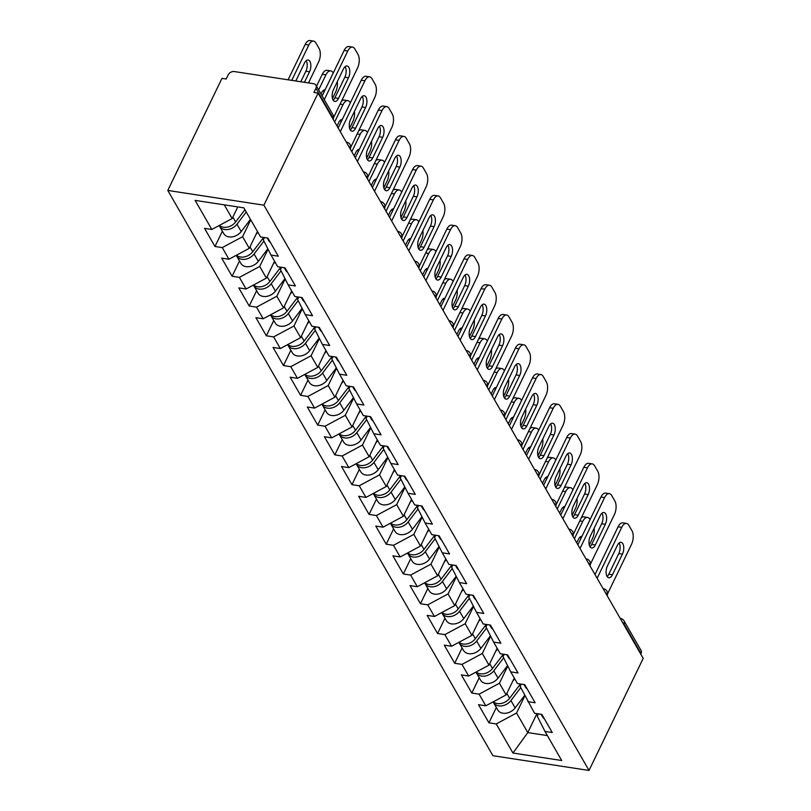 <?xml version="1.0" encoding="UTF-8"?>
<svg xmlns="http://www.w3.org/2000/svg" width="811" height="811" viewBox="0 0 811 811"><rect width="100%" height="100%" fill="white"/><g stroke="black" fill="none" stroke-linecap="round" stroke-linejoin="round"><path stroke-width="1.22" d="M167.796 190.433L492.906 755.7L589.019 770.45L263.91 205.183L167.796 190.433L221.981 78.363L226.178 79.002L228.205 74.825A4.896 3.619 -29.9 0 1 234.298 71.55L313.604 83.715A4.896 3.619 -29.9 0 1 315.955 85.196L332.966 114.777A4.896 3.619 -29.9 0 1 332.926 117.859L315.915 88.277L313.887 92.464L318.094 93.103L263.91 205.183M536.953 713.65L527.799 732.586L512.957 753.034L561.719 760.515L544.982 731.421L552.271 732.536L541.839 714.4L534.55 713.285L520.165 686.43L521.291 684.109M512.957 753.034L496.22 723.939L488.942 722.814L496.332 707.516M514.275 678.026L506.125 694.895L485.799 705.803L478.51 704.688L488.942 722.814M485.799 705.803L479.098 694.165L471.82 693.05L479.21 677.743M497.153 648.253L489.003 665.121L468.677 676.029L461.388 674.914L471.82 693.05M468.677 676.029L461.976 664.391L454.697 663.276L462.088 647.979M480.031 618.489L471.88 635.348L451.555 646.266L444.266 645.14L454.697 663.276M451.555 646.266L444.854 634.618L437.575 633.503L444.965 618.205M462.909 588.715L454.758 605.584L434.432 616.492L427.144 615.377L437.575 633.503M434.432 616.492L427.732 604.854L420.453 603.729L427.843 588.431M445.786 558.941L437.636 575.81L417.31 586.718L410.021 585.603L420.453 603.729M417.31 586.718L410.609 575.08L403.331 573.965L410.721 558.667M428.664 529.167L420.514 546.036L400.188 556.954L392.899 555.829L403.331 573.965M400.188 556.954L393.487 545.306L386.208 544.191L393.599 528.894M411.542 499.404L403.391 516.262L383.066 527.18L375.777 526.065L386.208 544.191M383.066 527.18L376.365 515.543L369.076 514.417L376.476 499.12M394.42 469.63L386.269 486.499L365.943 497.407L358.655 496.291L369.076 514.417M365.943 497.407L359.243 485.769L351.954 484.654L359.354 469.346M377.297 439.856L369.147 456.725L348.821 467.633L341.532 466.518L351.954 484.654M348.821 467.633L342.12 455.995L334.831 454.88L342.232 439.582M360.175 410.092L352.025 426.951L331.699 437.869L324.41 436.744L334.831 454.88M331.699 437.869L324.998 426.221L317.709 425.106L325.11 409.808M343.053 380.318L334.902 397.187L314.577 408.095L307.288 406.98L317.709 425.106M314.577 408.095L307.876 396.457L300.587 395.332L307.987 380.035M325.931 350.545L317.78 367.413L297.455 378.321L290.166 377.206L300.587 395.332M297.455 378.321L290.754 366.684L283.465 365.568L290.865 350.271M308.809 320.771L300.648 337.64L280.322 348.558L273.043 347.432L283.465 365.568M280.322 348.558L273.631 336.91L266.343 335.795L273.743 320.497M291.686 291.007L283.526 307.866L263.2 318.784L255.921 317.669L266.343 335.795M263.2 318.784L256.509 307.146L249.22 306.021L256.621 290.723M274.564 261.233L266.403 278.102L246.078 289.01L238.799 287.895L249.22 306.021M246.078 289.01L239.387 277.372L232.098 276.257L239.498 260.949M257.442 231.459L249.281 248.328L228.955 259.236L221.677 258.121L232.098 276.257M228.955 259.236L222.265 247.598L214.976 246.483L222.376 231.186M237.785 206.917L232.159 218.554L211.833 229.472L204.554 228.347L214.976 246.483M211.833 229.472L195.096 200.368L243.858 207.849L260.595 236.954L267.883 238.069L278.305 256.195L271.026 255.08L277.717 266.718L285.006 267.843L295.427 285.969L288.148 284.854L294.839 296.491L302.128 297.607L312.549 315.743L305.271 314.627L311.961 326.265L319.25 327.38L329.671 345.506L322.393 344.391L329.084 356.039L336.372 357.154L346.794 375.28L339.515 374.165L346.206 385.803L353.495 386.928L363.916 405.054L356.637 403.939L363.328 415.577L370.617 416.692L381.048 434.828L373.759 433.703L380.45 445.351L387.739 446.466L398.171 464.591L390.882 463.476L397.572 475.114L404.861 476.239L415.293 494.365L408.004 493.25L414.695 504.888L421.984 506.003L432.415 524.139L425.126 523.024L431.817 534.662L439.106 535.777L449.537 553.913L442.248 552.788L448.939 564.436L456.228 565.551L466.66 583.677L459.371 582.562L466.061 594.199L473.35 595.325L483.782 613.451L476.493 612.335L483.184 623.973L490.473 625.088L500.904 643.224L493.615 642.099L500.306 653.747L507.595 654.862L518.026 672.988L510.737 671.873L517.428 683.511L524.717 684.636L535.148 702.762L527.86 701.647M507.767 666.003L499.424 683.247L506.125 694.895M499.424 683.247L479.098 694.165M490.645 636.23L482.302 653.484L489.003 665.121M510.737 671.873L503.043 656.667L504.168 654.335M482.302 653.484L461.976 664.391M473.523 606.456L465.179 623.71L471.88 635.348M493.615 642.099L485.921 626.893L487.046 624.561M465.179 623.71L444.854 634.618M456.4 576.692L448.057 593.936L454.758 605.584M476.493 612.335L468.799 597.119L469.924 594.798M448.057 593.936L427.732 604.854M439.278 546.918L430.935 564.172L437.636 575.81M459.371 582.562L451.676 567.345L452.802 565.024M430.935 564.172L410.609 575.08M422.156 517.144L413.813 534.398L420.514 546.036M442.248 552.788L434.554 537.581L435.679 535.25M413.813 534.398L393.487 545.306M405.034 487.37L396.691 504.624L403.391 516.262M425.126 523.024L417.432 507.808L418.557 505.476M396.691 504.624L376.365 515.543M387.911 457.607L379.568 474.851L386.269 486.499M408.004 493.25L400.31 478.034L401.435 475.712M379.568 474.851L359.243 485.769M370.789 427.833L362.446 445.087L369.147 456.725M390.882 463.476L383.187 448.26L384.313 445.938M362.446 445.087L342.12 455.995M353.667 398.059L345.324 415.313L352.025 426.951M373.759 433.703L366.065 418.496L367.19 416.165M345.324 415.313L324.998 426.221M336.545 368.295L328.202 385.539L334.902 397.187M356.637 403.939L348.943 388.722L350.068 386.401M328.202 385.539L307.876 396.457M319.422 338.522L311.079 355.765L317.78 367.413M339.515 374.165L331.821 358.949L332.936 356.627M311.079 355.765L290.754 366.684M302.3 308.748L293.957 326.002L300.648 337.64M322.393 344.391L314.698 329.185L315.814 326.853M293.957 326.002L273.631 336.91M285.178 278.974L276.835 296.228L283.526 307.866M305.271 314.627L297.576 299.411L298.691 297.079M276.835 296.228L256.509 307.146M268.056 249.21L259.713 266.454L266.403 278.102M288.148 284.854L280.454 269.637L281.569 267.316M259.713 266.454L239.387 277.372M250.741 219.822L242.59 236.69L249.281 248.328M271.026 255.08L263.322 239.863L264.447 237.542M242.59 236.69L222.265 247.598M315.915 88.277A4.896 3.619 -29.9 0 0 315.955 85.196M224.272 204.838L232.159 218.554M318.094 93.103L643.204 658.37L589.019 770.45M524.889 695.767L516.546 713.021L527.799 732.586L547.384 735.587M544.982 731.421L537.287 716.204L538.413 713.883M516.546 713.021L496.22 723.939M640.751 654.112L641.014 653.544L624.004 623.963L623.74 624.531M622.473 622.341A4.896 2.24 -154.2 0 1 624.004 623.963A4.896 3.619 150.1 0 0 624.044 620.881L641.055 650.463A4.896 3.619 150.1 0 1 641.014 653.544M345.121 66.654A7.502 3.72 -81.3 0 1 344.837 77.207L334.862 97.847A7.502 3.72 -81.3 0 1 333.169 100.179M322.139 95.951L344.117 50.475A9.793 4.856 -81.3 0 1 348.902 46.531L352.542 47.089A9.793 4.856 98.7 0 0 347.767 51.042L344.117 50.475M270.398 242.448A10.766 7.948 150.1 0 1 268.613 240.502L267.154 237.958M352.542 47.089A9.793 4.856 98.7 0 1 354.843 48.924L358.026 54.459A9.793 4.856 98.7 0 1 357.529 68.023L333.605 117.514M324.268 99.652L347.767 51.042M348.477 77.765L338.501 98.405A7.502 3.72 -81.3 0 1 334.842 101.436A7.502 3.72 -81.3 0 1 332.216 97.127A7.502 3.72 -81.3 0 1 333.453 89.626L343.428 68.986A7.502 3.72 -81.3 0 1 347.098 65.955A7.502 3.72 -81.3 0 1 349.723 70.263A7.502 3.72 -81.3 0 1 348.477 77.765L344.837 77.207M219.193 225.519A10.766 7.948 -29.9 0 0 219.558 226.279A10.766 7.948 -29.9 0 0 236.964 224.231L246.25 212.006M219.558 226.279L223.775 233.629A10.766 7.948 -29.9 0 0 241.191 231.581L250.477 219.355M304.439 82.306L309.528 71.794A7.502 3.72 98.7 0 0 310.765 64.282A7.502 3.72 98.7 0 0 308.139 59.984A7.502 3.72 98.7 0 0 304.48 63.015L295.792 80.988M308.484 82.935L318.581 62.041A9.793 4.856 98.7 0 0 319.078 48.488L315.895 42.953A9.793 4.856 98.7 0 0 313.593 41.108A9.793 4.856 98.7 0 0 308.809 45.061L305.169 44.504L288.108 79.802M291.747 80.36L308.809 45.061M219.386 225.417A10.766 7.948 -29.9 0 0 235.646 221.94L244.932 209.714M300.8 81.749L305.889 71.226A7.502 3.72 98.7 0 0 306.173 60.673M305.169 44.504A9.793 4.856 -81.3 0 1 309.944 40.55L313.593 41.108M362.243 96.428A7.502 3.72 -81.3 0 1 361.959 106.981L351.984 127.621A7.502 3.72 -81.3 0 1 350.291 129.953M338.167 127.996L361.24 80.248A9.793 4.856 -81.3 0 1 366.025 76.295L369.664 76.852A9.793 4.856 98.7 0 0 364.889 80.806L361.24 80.248M287.52 272.212A10.766 7.948 150.1 0 1 285.736 270.276L284.276 267.731M369.664 76.852A9.793 4.856 98.7 0 1 371.965 78.697L375.148 84.232A9.793 4.856 98.7 0 1 374.652 97.796L350.727 147.288M340.285 131.696L364.889 80.806M365.599 107.539L355.623 128.179A7.502 3.72 -81.3 0 1 351.964 131.21A7.502 3.72 -81.3 0 1 349.338 126.901A7.502 3.72 -81.3 0 1 350.575 119.399L360.55 98.76A7.502 3.72 -81.3 0 1 364.22 95.728A7.502 3.72 -81.3 0 1 366.846 100.037A7.502 3.72 -81.3 0 1 365.599 107.539L361.959 106.981M379.366 126.192A7.502 3.72 -81.3 0 1 379.082 136.745L369.106 157.385A7.502 3.72 -81.3 0 1 367.413 159.726M355.289 157.77L378.362 110.022A9.793 4.856 -81.3 0 1 383.147 106.069L386.786 106.626A9.793 4.856 98.7 0 0 382.011 110.58L378.362 110.022M304.642 301.986A10.766 7.948 150.1 0 1 302.858 300.05L301.398 297.495M386.786 106.626A9.793 4.856 98.7 0 1 389.087 108.471L392.271 114.006A9.793 4.856 98.7 0 1 391.774 127.56L367.849 177.051M357.408 161.46L382.011 110.58M382.721 137.312L372.746 157.942A7.502 3.72 -81.3 0 1 369.086 160.973A7.502 3.72 -81.3 0 1 366.46 156.675A7.502 3.72 -81.3 0 1 367.697 149.173L377.673 128.533A7.502 3.72 -81.3 0 1 381.342 125.502A7.502 3.72 -81.3 0 1 383.968 129.801A7.502 3.72 -81.3 0 1 382.721 137.312L379.082 136.745M396.488 155.965A7.502 3.72 -81.3 0 1 396.204 166.519L386.229 187.159A7.502 3.72 -81.3 0 1 384.536 189.49M372.411 187.544L395.484 139.796A9.793 4.856 -81.3 0 1 400.269 135.843L403.908 136.4A9.793 4.856 98.7 0 0 399.134 140.354L395.484 139.796M321.764 331.76A10.766 7.948 150.1 0 1 319.98 329.813L318.52 327.269M403.908 136.4A9.793 4.856 98.7 0 1 406.21 138.235L409.393 143.77A9.793 4.856 98.7 0 1 408.896 157.334L384.972 206.825M374.53 191.234L399.134 140.354M399.843 167.076L389.868 187.716A7.502 3.72 -81.3 0 1 386.208 190.747A7.502 3.72 -81.3 0 1 383.583 186.449A7.502 3.72 -81.3 0 1 384.82 178.937L394.795 158.297A7.502 3.72 -81.3 0 1 398.465 155.266A7.502 3.72 -81.3 0 1 401.09 159.574A7.502 3.72 -81.3 0 1 399.843 167.076L396.204 166.519M413.61 185.739A7.502 3.72 -81.3 0 1 413.326 196.292L403.351 216.932A7.502 3.72 -81.3 0 1 401.658 219.264M389.533 217.307L412.606 169.56A9.793 4.856 -81.3 0 1 417.391 165.606L421.031 166.174A9.793 4.856 98.7 0 0 416.256 170.117L412.606 169.56M338.886 361.534A10.766 7.948 150.1 0 1 337.102 359.587L335.642 357.043M421.031 166.174A9.793 4.856 98.7 0 1 423.332 168.009L426.515 173.544A9.793 4.856 98.7 0 1 426.018 187.108L402.094 236.599M391.652 221.008L416.256 170.117M416.966 196.85L406.99 217.49A7.502 3.72 -81.3 0 1 403.331 220.521A7.502 3.72 -81.3 0 1 400.705 216.213A7.502 3.72 -81.3 0 1 401.942 208.711L411.917 188.071A7.502 3.72 -81.3 0 1 415.587 185.04A7.502 3.72 -81.3 0 1 418.212 189.348A7.502 3.72 -81.3 0 1 416.966 196.85L413.326 196.292M430.732 215.503A7.502 3.72 -81.3 0 1 430.448 226.066L420.473 246.706A7.502 3.72 -81.3 0 1 418.78 249.038M406.656 247.081L429.739 199.334A9.793 4.856 -81.3 0 1 434.514 195.38L438.153 195.938A9.793 4.856 98.7 0 0 433.378 199.891L429.739 199.334M356.009 391.297A10.766 7.948 150.1 0 1 354.225 389.361L352.765 386.806M438.153 195.938A9.793 4.856 98.7 0 1 440.454 197.783L443.637 203.318A9.793 4.856 98.7 0 1 443.141 216.882L419.216 266.373M408.774 250.781L433.378 199.891M434.088 226.624L424.112 247.264A7.502 3.72 -81.3 0 1 420.453 250.295A7.502 3.72 -81.3 0 1 417.827 245.986A7.502 3.72 -81.3 0 1 419.064 238.485L429.039 217.845A7.502 3.72 -81.3 0 1 432.709 214.814A7.502 3.72 -81.3 0 1 435.335 219.112A7.502 3.72 -81.3 0 1 434.088 226.624L430.448 226.066M236.315 255.293A10.766 7.948 -29.9 0 0 236.68 256.053A10.766 7.948 -29.9 0 0 254.086 253.995L263.92 241.049M236.68 256.053L240.897 263.393A10.766 7.948 -29.9 0 0 258.314 261.345L267.843 248.795M325.14 89.737A7.502 3.72 98.7 0 0 321.602 92.778L321.014 93.995M332.469 98.506L335.703 91.815A9.793 4.856 98.7 0 0 337.285 81.708M333.209 73.051L333.017 72.716A9.793 4.856 98.7 0 0 330.716 70.881A9.793 4.856 98.7 0 0 325.941 74.835L322.291 74.277L316.533 86.199M318.652 89.889L325.941 74.835M236.508 255.191A10.766 7.948 -29.9 0 0 252.768 251.714L263.626 237.42M255.85 234.744L257.827 232.139M323.995 92.119A7.502 3.72 98.7 0 0 323.295 90.447M322.291 74.277A9.793 4.856 -81.3 0 1 327.066 70.324L330.716 70.881M253.437 285.066A10.766 7.948 -29.9 0 0 253.802 285.817A10.766 7.948 -29.9 0 0 271.209 283.769L281.042 270.823M253.802 285.817L258.02 293.166A10.766 7.948 -29.9 0 0 275.436 291.119L284.965 278.568M342.262 119.511A7.502 3.72 98.7 0 0 338.724 122.552L337.041 126.04M349.592 128.28L352.826 121.589A9.793 4.856 98.7 0 0 354.407 111.472M350.332 102.825L350.139 102.49A9.793 4.856 98.7 0 0 347.838 100.655A9.793 4.856 98.7 0 0 343.063 104.599L340.073 104.143M334.679 121.944L343.063 104.599M253.63 284.955A10.766 7.948 -29.9 0 0 269.891 281.478L280.748 267.184M272.972 264.508L274.949 261.912M341.117 121.893A7.502 3.72 98.7 0 0 340.417 120.221M341.573 101.04A9.793 4.856 -81.3 0 1 344.188 100.088L347.838 100.655M270.56 314.84A10.766 7.948 -29.9 0 0 270.925 315.591A10.766 7.948 -29.9 0 0 288.331 313.543L298.174 300.587M270.925 315.591L275.152 322.94A10.766 7.948 -29.9 0 0 292.558 320.892L302.087 308.342M359.385 149.275A7.502 3.72 98.7 0 0 355.847 152.326L354.164 155.813M366.714 158.054L369.948 151.363A9.793 4.856 98.7 0 0 371.529 141.246M367.454 132.599L367.261 132.264A9.793 4.856 98.7 0 0 364.96 130.419A9.793 4.856 98.7 0 0 360.185 134.373L357.195 133.916M351.802 151.708L360.185 134.373M270.752 314.729A10.766 7.948 -29.9 0 0 287.013 311.252L297.87 296.958M290.095 294.281L292.072 291.686M358.239 151.657A7.502 3.72 98.7 0 0 357.539 149.984M358.695 130.814A9.793 4.856 -81.3 0 1 361.321 129.861L364.96 130.419M287.682 344.604A10.766 7.948 -29.9 0 0 288.047 345.364A10.766 7.948 -29.9 0 0 305.453 343.317L315.297 330.361M288.047 345.364L292.274 352.714A10.766 7.948 -29.9 0 0 309.68 350.656L319.21 338.116M376.507 179.049A7.502 3.72 98.7 0 0 372.969 182.1L371.286 185.587M383.836 187.817L387.07 181.127A9.793 4.856 98.7 0 0 388.651 171.02M384.576 162.362L384.384 162.038A9.793 4.856 98.7 0 0 382.082 160.193A9.793 4.856 98.7 0 0 377.308 164.146L374.317 163.69M368.924 181.482L377.308 164.146M287.875 344.503A10.766 7.948 -29.9 0 0 304.135 341.025L314.992 326.732M307.217 324.055L309.194 321.45M375.361 181.431A7.502 3.72 98.7 0 0 374.662 179.758M375.817 160.588A9.793 4.856 -81.3 0 1 378.443 159.635L382.082 160.193M304.804 374.378A10.766 7.948 -29.9 0 0 305.169 375.138A10.766 7.948 -29.9 0 0 322.575 373.08L332.419 360.135M305.169 375.138L309.396 382.478A10.766 7.948 -29.9 0 0 326.803 380.43L336.332 367.88M393.629 208.822A7.502 3.72 98.7 0 0 390.091 211.864L388.408 215.351M400.958 217.591L404.192 210.901A9.793 4.856 98.7 0 0 405.774 200.793M401.698 192.136L401.506 191.801A9.793 4.856 98.7 0 0 399.205 189.967A9.793 4.856 98.7 0 0 394.43 193.92L391.439 193.454M386.046 211.255L394.43 193.92M304.997 374.276A10.766 7.948 -29.9 0 0 321.257 370.789L332.115 356.495M324.339 353.819L326.316 351.224M392.483 211.205A7.502 3.72 98.7 0 0 391.784 209.532M392.94 190.362A9.793 4.856 -81.3 0 1 395.565 189.409L399.205 189.967M447.854 245.277A7.502 3.72 -81.3 0 1 447.571 255.83L437.595 276.47A7.502 3.72 -81.3 0 1 435.902 278.812M423.778 276.855L446.861 229.107A9.793 4.856 -81.3 0 1 451.636 225.154L455.275 225.711A9.793 4.856 98.7 0 0 450.5 229.665L446.861 229.107M373.131 421.071A10.766 7.948 150.1 0 1 371.347 419.135L369.887 416.58M455.275 225.711A9.793 4.856 98.7 0 1 457.576 227.556L460.76 233.081A9.793 4.856 98.7 0 1 460.263 246.645L436.338 296.137M425.897 280.545L450.5 229.665M451.21 256.388L441.235 277.027A7.502 3.72 -81.3 0 1 437.575 280.059A7.502 3.72 -81.3 0 1 434.949 275.76A7.502 3.72 -81.3 0 1 436.186 268.248L446.162 247.619A7.502 3.72 -81.3 0 1 449.831 244.587A7.502 3.72 -81.3 0 1 452.457 248.886A7.502 3.72 -81.3 0 1 451.21 256.388L447.571 255.83M321.926 404.152A10.766 7.948 -29.9 0 0 322.291 404.902A10.766 7.948 -29.9 0 0 339.697 402.854L349.541 389.909M322.291 404.902L326.519 412.252A10.766 7.948 -29.9 0 0 343.925 410.204L353.454 397.654M410.751 238.596A7.502 3.72 98.7 0 0 407.213 241.637L405.53 245.125M418.081 247.365L421.315 240.674A9.793 4.856 98.7 0 0 422.896 230.557M418.821 221.91L418.628 221.575A9.793 4.856 98.7 0 0 416.327 219.73A9.793 4.856 98.7 0 0 411.552 223.684L408.562 223.228M403.168 241.019L411.552 223.684M322.119 404.04A10.766 7.948 -29.9 0 0 338.38 400.563L349.237 386.269M341.461 383.593L343.438 380.998M409.606 240.979A7.502 3.72 98.7 0 0 408.906 239.306M410.062 220.126A9.793 4.856 -81.3 0 1 412.687 219.173L416.327 219.73M464.977 275.051A7.502 3.72 -81.3 0 1 464.693 285.604L454.718 306.244A7.502 3.72 -81.3 0 1 453.025 308.575M440.9 306.619L463.983 258.871A9.793 4.856 -81.3 0 1 468.758 254.928L472.397 255.485A9.793 4.856 98.7 0 0 467.623 259.439L463.983 258.871M390.253 450.845A10.766 7.948 150.1 0 1 388.469 448.899L387.009 446.354M472.397 255.485A9.793 4.856 98.7 0 1 474.699 257.32L477.882 262.855A9.793 4.856 98.7 0 1 477.395 276.419L453.461 325.91M443.019 310.319L467.623 259.439M468.332 286.161L458.357 306.801A7.502 3.72 -81.3 0 1 454.697 309.832A7.502 3.72 -81.3 0 1 452.072 305.524A7.502 3.72 -81.3 0 1 453.308 298.022L463.284 277.382A7.502 3.72 -81.3 0 1 466.954 274.351A7.502 3.72 -81.3 0 1 469.579 278.66A7.502 3.72 -81.3 0 1 468.332 286.161L464.693 285.604M339.049 433.915A10.766 7.948 -29.9 0 0 339.414 434.676A10.766 7.948 -29.9 0 0 356.82 432.628L366.663 419.672M339.414 434.676L343.641 442.025A10.766 7.948 -29.9 0 0 361.047 439.978L370.576 427.427M427.873 268.36A7.502 3.72 98.7 0 0 424.335 271.411L422.653 274.899M435.203 277.139L438.437 270.448A9.793 4.856 98.7 0 0 440.018 260.331M435.943 251.684L435.75 251.349A9.793 4.856 98.7 0 0 433.449 249.504A9.793 4.856 98.7 0 0 428.674 253.458L425.684 253.002M420.291 270.793L428.674 253.458M339.241 433.814A10.766 7.948 -29.9 0 0 355.502 430.337L366.359 416.043M358.594 413.367L360.56 410.761M426.728 270.742A7.502 3.72 98.7 0 0 426.028 269.07M427.184 249.9A9.793 4.856 -81.3 0 1 429.81 248.947L433.449 249.504M482.099 304.824A7.502 3.72 -81.3 0 1 481.815 315.378L471.84 336.018A7.502 3.72 -81.3 0 1 470.147 338.349M458.022 336.393L481.105 288.645A9.793 4.856 -81.3 0 1 485.88 284.691L489.52 285.249A9.793 4.856 98.7 0 0 484.745 289.203L481.105 288.645M407.375 480.609A10.766 7.948 150.1 0 1 405.591 478.672L404.131 476.128M489.52 285.249A9.793 4.856 98.7 0 1 491.821 287.094L495.004 292.629A9.793 4.856 98.7 0 1 494.517 306.193L470.583 355.684M460.141 340.093L484.745 289.203M485.454 315.935L475.479 336.575A7.502 3.72 -81.3 0 1 471.82 339.606A7.502 3.72 -81.3 0 1 469.194 335.298A7.502 3.72 -81.3 0 1 470.431 327.796L480.406 307.156A7.502 3.72 -81.3 0 1 484.076 304.125A7.502 3.72 -81.3 0 1 486.701 308.433A7.502 3.72 -81.3 0 1 485.454 315.935L481.815 315.378M356.171 463.689A10.766 7.948 -29.9 0 0 356.536 464.45A10.766 7.948 -29.9 0 0 373.942 462.402L383.785 449.446M356.536 464.45L360.763 471.789A10.766 7.948 -29.9 0 0 378.169 469.741L387.699 457.191M444.996 298.134A7.502 3.72 98.7 0 0 441.458 301.175L439.775 304.672M452.325 306.903L455.559 300.212A9.793 4.856 98.7 0 0 457.14 290.105M453.065 281.447L452.873 281.113A9.793 4.856 98.7 0 0 450.571 279.278A9.793 4.856 98.7 0 0 445.797 283.232L442.806 282.775M437.413 300.567L445.797 283.232M356.364 463.588A10.766 7.948 -29.9 0 0 372.624 460.111L383.481 445.817M375.716 443.141L377.683 440.535M443.85 300.516A7.502 3.72 98.7 0 0 443.151 298.843M444.306 279.673A9.793 4.856 -81.3 0 1 446.932 278.72L450.571 279.278M499.221 334.588A7.502 3.72 -81.3 0 1 498.937 345.141L488.962 365.781A7.502 3.72 -81.3 0 1 487.269 368.123M475.145 366.166L498.228 318.419A9.793 4.856 -81.3 0 1 503.002 314.465L506.642 315.023A9.793 4.856 98.7 0 0 501.867 318.976L498.228 318.419M424.498 510.383A10.766 7.948 150.1 0 1 422.713 508.446L421.254 505.892M506.642 315.023A9.793 4.856 98.7 0 1 508.953 316.868L512.126 322.403A9.793 4.856 98.7 0 1 511.64 335.957L487.705 385.458M477.263 369.867L501.867 318.976M502.577 345.709L492.601 366.349A7.502 3.72 -81.3 0 1 488.942 369.37A7.502 3.72 -81.3 0 1 486.316 365.072A7.502 3.72 -81.3 0 1 487.553 357.57L497.528 336.93A7.502 3.72 -81.3 0 1 501.198 333.899A7.502 3.72 -81.3 0 1 503.824 338.197A7.502 3.72 -81.3 0 1 502.577 345.709L498.937 345.141M373.293 493.463A10.766 7.948 -29.9 0 0 373.658 494.213A10.766 7.948 -29.9 0 0 391.064 492.165L400.908 479.22M373.658 494.213L377.885 501.563A10.766 7.948 -29.9 0 0 395.292 499.515L404.821 486.965M462.128 327.908A7.502 3.72 98.7 0 0 458.58 330.949L456.897 334.436M469.447 336.677L472.681 329.986A9.793 4.856 98.7 0 0 474.263 319.879M470.187 311.221L469.995 310.887A9.793 4.856 98.7 0 0 467.694 309.052A9.793 4.856 98.7 0 0 462.919 313.005L459.928 312.539M454.535 330.341L462.919 313.005M373.486 493.352A10.766 7.948 -29.9 0 0 389.746 489.874L400.604 475.581M392.838 472.904L394.805 470.309M460.972 330.29A7.502 3.72 98.7 0 0 460.273 328.617M461.429 309.437A9.793 4.856 -81.3 0 1 464.054 308.484L467.694 309.052M516.343 364.362A7.502 3.72 -81.3 0 1 516.06 374.915L506.084 395.555A7.502 3.72 -81.3 0 1 504.391 397.887M492.267 395.94L515.35 348.193A9.793 4.856 -81.3 0 1 520.125 344.239L523.764 344.797A9.793 4.856 98.7 0 0 518.989 348.75L515.35 348.193M441.62 540.156A10.766 7.948 150.1 0 1 439.836 538.21L438.376 535.665M523.764 344.797A9.793 4.856 98.7 0 1 526.075 346.632L529.259 352.167A9.793 4.856 98.7 0 1 528.762 365.731L504.837 415.222M494.386 399.63L518.989 348.75M519.709 375.473L509.724 396.113A7.502 3.72 -81.3 0 1 506.064 399.144A7.502 3.72 -81.3 0 1 503.438 394.845A7.502 3.72 -81.3 0 1 504.675 387.334L514.65 366.694A7.502 3.72 -81.3 0 1 518.32 363.663A7.502 3.72 -81.3 0 1 520.946 367.971A7.502 3.72 -81.3 0 1 519.709 375.473L516.06 374.915M390.415 523.237A10.766 7.948 -29.9 0 0 390.78 523.987A10.766 7.948 -29.9 0 0 408.186 521.939L418.03 508.994M390.78 523.987L395.008 531.337A10.766 7.948 -29.9 0 0 412.414 529.289L421.943 516.739M479.25 357.671A7.502 3.72 98.7 0 0 475.702 360.723L474.019 364.21M486.57 366.45L489.803 359.76A9.793 4.856 98.7 0 0 491.385 349.642M487.31 340.995L487.117 340.661A9.793 4.856 98.7 0 0 484.816 338.816A9.793 4.856 98.7 0 0 480.041 342.769L477.05 342.313M471.657 360.104L480.041 342.769M390.608 523.125A10.766 7.948 -29.9 0 0 406.869 519.648L417.726 505.354M409.96 502.678L411.927 500.083M478.095 360.054A7.502 3.72 98.7 0 0 477.395 358.381M478.551 339.211A9.793 4.856 -81.3 0 1 481.176 338.258L484.816 338.816M533.466 394.136A7.502 3.72 -81.3 0 1 533.182 404.689L523.207 425.329A7.502 3.72 -81.3 0 1 521.514 427.661M509.389 425.704L532.472 377.956A9.793 4.856 -81.3 0 1 537.247 374.003L540.886 374.57A9.793 4.856 98.7 0 0 536.112 378.514L532.472 377.956M458.742 569.93A10.766 7.948 150.1 0 1 456.958 567.984L455.498 565.439M540.886 374.57A9.793 4.856 98.7 0 1 543.198 376.405L546.381 381.94A9.793 4.856 98.7 0 1 545.884 395.504L521.96 444.996M511.508 429.404L536.112 378.514M536.831 405.247L526.846 425.887A7.502 3.72 -81.3 0 1 523.186 428.918A7.502 3.72 -81.3 0 1 520.561 424.609A7.502 3.72 -81.3 0 1 521.797 417.107L531.773 396.467A7.502 3.72 -81.3 0 1 535.442 393.436A7.502 3.72 -81.3 0 1 538.068 397.745A7.502 3.72 -81.3 0 1 536.831 405.247L533.182 404.689M407.538 553.001A10.766 7.948 -29.9 0 0 407.903 553.761A10.766 7.948 -29.9 0 0 425.309 551.713L435.152 538.757M407.903 553.761L412.13 561.111A10.766 7.948 -29.9 0 0 429.536 559.053L439.065 546.513M496.373 387.445A7.502 3.72 98.7 0 0 492.824 390.496L491.142 393.984M503.692 396.214L506.926 389.523A9.793 4.856 98.7 0 0 508.507 379.416M504.432 370.759L504.239 370.434A9.793 4.856 98.7 0 0 501.938 368.589A9.793 4.856 98.7 0 0 497.163 372.543L494.173 372.087M488.78 389.878L497.163 372.543M407.73 552.899A10.766 7.948 -29.9 0 0 423.991 549.422L434.848 535.128M427.083 532.452L429.049 529.847M495.217 389.827A7.502 3.72 98.7 0 0 494.517 388.155M495.673 368.985A9.793 4.856 -81.3 0 1 498.299 368.032L501.938 368.589M550.588 423.9A7.502 3.72 -81.3 0 1 550.304 434.463L540.329 455.103A7.502 3.72 -81.3 0 1 538.636 457.434M526.511 455.478L549.594 407.73A9.793 4.856 -81.3 0 1 554.369 403.777L558.009 404.334A9.793 4.856 98.7 0 0 553.234 408.288L549.594 407.73M475.864 599.694A10.766 7.948 150.1 0 1 474.08 597.758L472.62 595.203M558.009 404.334A9.793 4.856 98.7 0 1 560.32 406.179L563.503 411.714A9.793 4.856 98.7 0 1 563.006 425.278L539.082 474.77M528.64 459.178L553.234 408.288M553.954 435.02L543.968 455.66A7.502 3.72 -81.3 0 1 540.308 458.691A7.502 3.72 -81.3 0 1 537.683 454.383A7.502 3.72 -81.3 0 1 538.92 446.881L548.905 426.241A7.502 3.72 -81.3 0 1 552.565 423.21A7.502 3.72 -81.3 0 1 555.19 427.509A7.502 3.72 -81.3 0 1 553.954 435.02L550.304 434.463M424.66 582.774A10.766 7.948 -29.9 0 0 425.025 583.535A10.766 7.948 -29.9 0 0 442.431 581.477L452.274 568.531M425.025 583.535L429.252 590.874A10.766 7.948 -29.9 0 0 446.658 588.827L456.187 576.276M513.495 417.219A7.502 3.72 98.7 0 0 509.947 420.26L508.264 423.747M520.814 425.988L524.048 419.297A9.793 4.856 98.7 0 0 525.629 409.19M521.554 400.533L521.361 400.198A9.793 4.856 98.7 0 0 519.06 398.363A9.793 4.856 98.7 0 0 514.286 402.317L511.295 401.85M505.902 419.652L514.286 402.317M424.852 582.673A10.766 7.948 -29.9 0 0 441.113 579.186L451.98 564.892M444.205 562.226L446.172 559.62M512.339 419.601A7.502 3.72 98.7 0 0 511.64 417.929M512.795 398.759A9.793 4.856 -81.3 0 1 515.421 397.806L519.06 398.363M567.71 453.673A7.502 3.72 -81.3 0 1 567.426 464.227L557.451 484.866A7.502 3.72 -81.3 0 1 555.758 487.208M543.634 485.252L566.717 437.504A9.793 4.856 -81.3 0 1 571.491 433.55L575.131 434.108A9.793 4.856 98.7 0 0 570.356 438.062L566.717 437.504M492.987 629.468A10.766 7.948 150.1 0 1 491.202 627.532L489.743 624.977M575.131 434.108A9.793 4.856 98.7 0 1 577.442 435.953L580.625 441.478A9.793 4.856 98.7 0 1 580.129 455.042L556.204 504.533M545.762 488.942L570.356 438.062M571.076 464.784L561.09 485.424A7.502 3.72 -81.3 0 1 557.431 488.455A7.502 3.72 -81.3 0 1 554.805 484.157A7.502 3.72 -81.3 0 1 556.042 476.645L566.027 456.015A7.502 3.72 -81.3 0 1 569.687 452.984A7.502 3.72 -81.3 0 1 572.313 457.282A7.502 3.72 -81.3 0 1 571.076 464.784L567.426 464.227M441.782 612.548A10.766 7.948 -29.9 0 0 442.147 613.298A10.766 7.948 -29.9 0 0 459.553 611.251L469.397 598.305M442.147 613.298L446.374 620.648A10.766 7.948 -29.9 0 0 463.78 618.6L473.31 606.05M530.617 446.993A7.502 3.72 98.7 0 0 527.069 450.034L525.386 453.521M537.936 455.762L541.17 449.071A9.793 4.856 98.7 0 0 542.752 438.954M538.676 430.306L538.484 429.972A9.793 4.856 98.7 0 0 536.183 428.127A9.793 4.856 98.7 0 0 531.408 432.081L528.417 431.624M523.024 449.416L531.408 432.081M441.975 612.437A10.766 7.948 -29.9 0 0 458.235 608.96L469.103 594.666M461.327 591.989L463.294 589.394M529.461 449.375A7.502 3.72 98.7 0 0 528.762 447.702M529.918 428.522A9.793 4.856 -81.3 0 1 532.543 427.569L536.183 428.127M584.832 483.447A7.502 3.72 -81.3 0 1 584.549 494L574.573 514.64A7.502 3.72 -81.3 0 1 572.88 516.972M560.756 515.015L583.839 467.278A9.793 4.856 -81.3 0 1 588.614 463.324L592.253 463.882A9.793 4.856 98.7 0 0 587.478 467.835L583.839 467.278M510.109 659.242A10.766 7.948 150.1 0 1 508.335 657.295L506.865 654.751M592.253 463.882A9.793 4.856 98.7 0 1 594.564 465.717L597.748 471.252A9.793 4.856 98.7 0 1 597.251 484.816L573.326 534.307M562.885 518.716L587.478 467.835M588.198 494.558L578.213 515.198A7.502 3.72 -81.3 0 1 574.553 518.229A7.502 3.72 -81.3 0 1 571.927 513.921A7.502 3.72 -81.3 0 1 573.164 506.419L583.15 485.779A7.502 3.72 -81.3 0 1 586.809 482.748A7.502 3.72 -81.3 0 1 589.435 487.056A7.502 3.72 -81.3 0 1 588.198 494.558L584.549 494M458.904 642.312A10.766 7.948 -29.9 0 0 459.269 643.072A10.766 7.948 -29.9 0 0 476.675 641.025L486.519 628.069M459.269 643.072L463.497 650.422A10.766 7.948 -29.9 0 0 480.903 648.374L490.442 635.824M547.739 476.756A7.502 3.72 98.7 0 0 544.191 479.808L542.508 483.295M555.059 485.536L558.292 478.845A9.793 4.856 98.7 0 0 559.874 468.728M555.799 460.08L555.606 459.746A9.793 4.856 98.7 0 0 553.305 457.901A9.793 4.856 98.7 0 0 548.53 461.854L545.539 461.398M540.146 479.189L548.53 461.854M459.097 642.211A10.766 7.948 -29.9 0 0 475.358 638.733L486.225 624.44M478.449 621.763L480.416 619.158M546.584 479.139A7.502 3.72 98.7 0 0 545.884 477.466M547.04 458.296A9.793 4.856 -81.3 0 1 549.665 457.343L553.305 457.901M601.955 513.221A7.502 3.72 -81.3 0 1 601.671 523.774L591.695 544.414A7.502 3.72 -81.3 0 1 590.002 546.746M577.878 544.789L600.961 497.042A9.793 4.856 -81.3 0 1 605.736 493.088L609.375 493.646A9.793 4.856 98.7 0 0 604.6 497.599L600.961 497.042M527.231 689.015A10.766 7.948 150.1 0 1 525.457 687.069L523.987 684.525M609.375 493.646A9.793 4.856 98.7 0 1 611.687 495.491L614.87 501.026A9.793 4.856 98.7 0 1 614.373 514.59L590.449 564.081M580.007 548.489L604.6 497.599M605.32 524.332L595.335 544.972A7.502 3.72 -81.3 0 1 591.675 548.003A7.502 3.72 -81.3 0 1 589.05 543.694A7.502 3.72 -81.3 0 1 590.286 536.193L600.272 515.553A7.502 3.72 -81.3 0 1 603.931 512.522A7.502 3.72 -81.3 0 1 606.557 516.83A7.502 3.72 -81.3 0 1 605.32 524.332L601.671 523.774M476.027 672.086A10.766 7.948 -29.9 0 0 476.392 672.846A10.766 7.948 -29.9 0 0 493.798 670.798L503.641 657.843M476.392 672.846L480.619 680.186A10.766 7.948 -29.9 0 0 498.025 678.138L507.564 665.598M564.861 506.53A7.502 3.72 98.7 0 0 561.313 509.572L559.631 513.069M572.181 515.299L575.415 508.609A9.793 4.856 98.7 0 0 576.996 498.501M572.921 489.844L572.728 489.509A9.793 4.856 98.7 0 0 570.427 487.675A9.793 4.856 98.7 0 0 565.652 491.628L562.662 491.172M557.269 508.963L565.652 491.628M476.219 671.984A10.766 7.948 -29.9 0 0 492.48 668.507L503.347 654.213M495.572 651.537L497.548 648.932M563.706 508.913A7.502 3.72 98.7 0 0 563.006 507.24M564.162 488.07A9.793 4.856 -81.3 0 1 566.788 487.117L570.427 487.675M619.087 542.985A7.502 3.72 -81.3 0 1 618.793 553.538L608.818 574.178A7.502 3.72 -81.3 0 1 607.125 576.52M595 574.563L618.083 526.815A9.793 4.856 -81.3 0 1 622.858 522.862L626.497 523.419A9.793 4.856 98.7 0 0 621.723 527.373L618.083 526.815M544.363 718.779A10.766 7.948 150.1 0 1 542.579 716.843L541.109 714.288M626.497 523.419A9.793 4.856 98.7 0 1 628.809 525.264L631.992 530.799A9.793 4.856 98.7 0 1 631.495 544.363L607.571 593.855M597.129 578.263L621.723 527.373M622.442 554.106L612.457 574.746A7.502 3.72 -81.3 0 1 608.797 577.767A7.502 3.72 -81.3 0 1 606.172 573.468A7.502 3.72 -81.3 0 1 607.409 565.966L617.394 545.327A7.502 3.72 -81.3 0 1 621.054 542.295A7.502 3.72 -81.3 0 1 623.679 546.594A7.502 3.72 -81.3 0 1 622.442 554.106L618.793 553.538M493.149 701.86A10.766 7.948 -29.9 0 0 493.514 702.61A10.766 7.948 -29.9 0 0 510.92 700.562L520.763 687.616M493.514 702.61L497.741 709.96A10.766 7.948 -29.9 0 0 515.147 707.912L524.687 695.362M581.984 536.304A7.502 3.72 98.7 0 0 578.436 539.345L576.753 542.833M589.303 545.073L592.537 538.382A9.793 4.856 98.7 0 0 594.118 528.275M590.043 519.618L589.85 519.283A9.793 4.856 98.7 0 0 587.549 517.448A9.793 4.856 98.7 0 0 582.774 521.402L579.784 520.936M574.391 538.737L582.774 521.402M493.341 701.748A10.766 7.948 -29.9 0 0 509.602 698.271L520.469 683.977M512.694 681.301L514.671 678.706M580.828 538.686A7.502 3.72 98.7 0 0 580.129 537.014M581.284 517.834A9.793 4.856 -81.3 0 1 583.91 516.881L587.549 517.448M332.652 118.416L332.926 117.859A4.896 2.24 25.8 0 1 333.159 119.288A4.896 4.896 0 0 0 332.966 114.777M346.591 142.148A4.896 4.896 0 0 1 350.281 149.062A4.896 2.24 25.8 0 0 350.048 147.632A4.896 2.24 -154.2 0 0 348.517 146M363.713 171.922A4.896 4.896 0 0 1 367.403 178.836A4.896 2.24 25.8 0 0 367.17 177.406A4.896 2.24 -154.2 0 0 365.639 175.774M384.526 208.599A4.896 2.24 25.8 0 0 384.292 207.17A4.896 2.24 -154.2 0 0 382.762 205.548M397.958 231.459A4.896 4.896 0 0 1 401.648 238.373A4.896 2.24 25.8 0 0 401.415 236.944A4.896 2.24 -154.2 0 0 399.884 235.312M415.08 261.233A4.896 4.896 0 0 1 418.77 268.147A4.896 2.24 25.8 0 0 418.537 266.718A4.896 2.24 -154.2 0 0 417.006 265.085M432.202 291.007A4.896 4.896 0 0 1 435.892 297.921A4.896 2.24 25.8 0 0 435.659 296.491A4.896 2.24 -154.2 0 0 434.128 294.859M449.324 320.771A4.896 4.896 0 0 1 453.014 327.685A4.896 2.24 25.8 0 0 452.781 326.255A4.896 2.24 -154.2 0 0 451.251 324.633M466.447 350.545A4.896 4.896 0 0 1 470.137 357.458A4.896 2.24 25.8 0 0 469.904 356.029A4.896 2.24 -154.2 0 0 468.373 354.397M483.569 380.318A4.896 4.896 0 0 1 487.259 387.232A4.896 2.24 25.8 0 0 487.026 385.803A4.896 2.24 -154.2 0 0 485.495 384.171M500.691 410.082A4.896 2.423 98.7 0 0 500.397 410.082L500.691 410.082A4.896 4.896 0 0 1 504.381 417.006A4.896 2.24 25.8 0 0 504.148 415.567A4.896 2.24 -154.2 0 0 502.617 413.945M517.813 439.856A4.896 4.896 0 0 1 521.503 446.77A4.896 2.24 25.8 0 0 521.27 445.34A4.896 2.24 -154.2 0 0 519.739 443.708M534.936 469.63A4.896 4.896 0 0 1 538.626 476.544A4.896 2.24 25.8 0 0 538.392 475.114A4.896 2.24 -154.2 0 0 536.862 473.482M552.058 499.404A4.896 4.896 0 0 1 555.748 506.317A4.896 2.24 25.8 0 0 555.515 504.888A4.896 2.24 -154.2 0 0 553.984 503.256M569.18 529.167A4.896 4.896 0 0 1 572.87 536.081A4.896 2.24 25.8 0 0 572.637 534.652A4.896 2.24 -154.2 0 0 571.106 533.03M586.302 558.941A4.896 4.896 0 0 1 589.992 565.855A4.896 2.24 25.8 0 0 589.759 564.426A4.896 2.24 -154.2 0 0 588.228 562.793M603.425 588.715A4.896 2.423 98.7 0 0 603.131 588.705L603.425 588.715A4.896 4.896 0 0 1 607.115 595.629A4.896 2.24 25.8 0 0 606.881 594.199A4.896 2.24 -154.2 0 0 605.351 592.567M338.501 98.405L334.862 97.847M236.964 224.231L241.191 231.581M232.869 217.105L235.646 221.94M305.889 71.226L309.528 71.794M355.623 128.179L351.984 127.621M372.746 157.942L369.106 157.385M389.868 187.716L386.229 187.159M406.99 217.49L403.351 216.932M424.112 247.264L420.473 246.706M254.086 253.995L258.314 261.345M249.991 246.879L252.768 251.714M271.209 283.769L275.436 291.119M267.113 276.642L269.891 281.478M288.331 313.543L292.558 320.892M284.235 306.416L287.013 311.252M305.453 343.317L309.68 350.656M301.357 336.19L304.135 341.025M322.575 373.08L326.803 380.43M318.48 365.954L321.257 370.789M441.235 277.027L437.595 276.47M339.697 402.854L343.925 410.204M335.602 395.727L338.38 400.563M458.357 306.801L454.718 306.244M356.82 432.628L361.047 439.978M352.724 425.501L355.502 430.337M475.479 336.575L471.84 336.018M373.942 462.402L378.169 469.741M369.846 455.275L372.624 460.111M492.601 366.349L488.962 365.781M391.064 492.165L395.292 499.515M386.969 485.039L389.746 489.874M509.724 396.113L506.084 395.555M408.186 521.939L412.414 529.289M404.091 514.813L406.869 519.648M526.846 425.887L523.207 425.329M425.309 551.713L429.536 559.053M421.213 544.587L423.991 549.422M543.968 455.66L540.329 455.103M442.431 581.477L446.658 588.827M438.335 574.35L441.113 579.186M561.09 485.424L557.451 484.866M459.553 611.251L463.78 618.6M455.458 604.124L458.235 608.96M578.213 515.198L574.573 514.64M476.675 641.025L480.903 648.374M472.58 633.898L475.358 638.733M595.335 544.972L591.695 544.414M493.798 670.798L498.025 678.138M489.702 663.672L492.48 668.507M612.457 574.746L608.818 574.178M510.92 700.562L515.147 707.912M506.824 693.435L509.602 698.271M384.526 208.609A4.896 4.896 0 0 0 380.835 201.686M624.044 620.881A4.896 4.896 0 0 0 620.547 618.479"/></g></svg>
